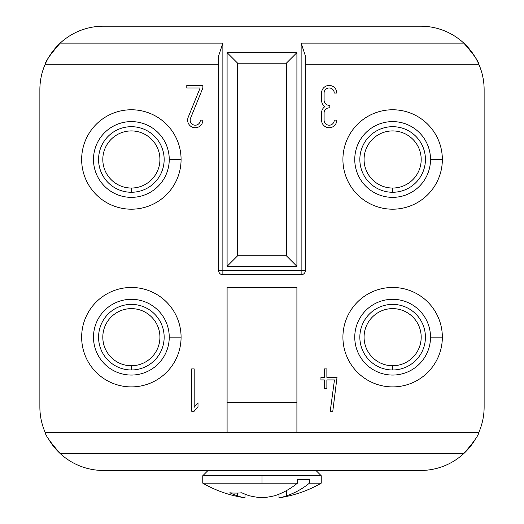 <?xml version="1.0" encoding="UTF-8"?>
<svg xmlns="http://www.w3.org/2000/svg" width="524" height="524" viewBox="0 0 524 524"><rect width="100%" height="100%" fill="white"/><g stroke="black" fill="none" stroke-linecap="round" stroke-linejoin="round"><path stroke-width="0.79" d="M227.095 432.385L227.095 287.466L296.905 287.466L296.905 432.385M186.793 85.438L202.873 85.438L202.873 87.973L190.553 118.214A5.076 5.076 0 0 0 194.28 125.112A5.076 5.076 0 0 0 200.332 120.127L202.873 120.127A7.618 7.618 0 0 1 193.788 127.601A7.618 7.618 0 0 1 188.201 117.258L200.129 87.973L186.793 87.973L186.793 85.438M45.942 62.572A63.463 63.463 0 0 1 60.188 43.125C50.304 54.496 45.293 61.544 45.169 64.282L218.632 64.282M297.475 483.154L202.762 483.154C215.908 490.713 229.984 495.593 244.99 497.8A117.573 60.732 -90 0 1 237.32 495.73A118.169 83.558 -90 0 1 229.839 492.776A112.536 79.576 -90 0 0 241.806 492.776A118.169 83.558 90 0 0 249.286 495.73A117.573 100.673 90 0 0 262 497.8A117.573 100.673 -90 0 0 274.714 495.73A118.169 83.558 -90 0 0 297.475 483.154L297.475 479.381L309.442 479.381L309.442 483.154A118.169 83.558 90 0 1 286.68 495.73A117.573 60.732 90 0 1 279.01 497.8L279.01 494.165M227.095 402.314L296.905 402.314M474.999 56.874A63.463 63.463 0 0 0 420.667 26.2L103.333 26.2A63.463 63.463 0 0 0 60.188 43.125L222.864 43.125L218.632 55.819L218.632 270.541A4.231 4.231 0 0 0 222.864 274.773L301.136 274.773A4.231 4.231 0 0 0 305.368 270.541L305.368 55.819L301.136 43.125L463.812 43.125A63.463 63.463 0 0 1 478.058 62.572M305.368 64.282L478.831 64.282A63.463 63.463 0 0 1 484.13 89.663L484.13 406.997A63.463 63.463 0 0 1 478.831 432.385L45.169 432.385A63.463 63.463 0 0 1 39.87 406.997L39.87 89.663A63.463 63.463 0 0 1 45.169 64.282M194.194 407.279L198.007 402.74L198.007 406.69L194.194 411.229L191.66 411.229L191.66 368.916L194.194 368.916L194.194 407.279M329.806 105.324L329.806 107.859L329.17 107.859A5.076 5.076 0 0 0 324.094 112.935L324.094 120.127A5.076 5.076 0 0 0 329.17 125.21A5.076 5.076 0 0 0 334.247 120.127L336.781 120.127A7.618 7.618 0 0 1 329.17 127.745A7.618 7.618 0 0 1 321.553 120.127L321.553 112.935A7.618 7.618 0 0 1 324.959 106.588A7.618 7.618 0 0 1 321.553 100.241L321.553 93.049A7.618 7.618 0 0 1 329.17 85.438A7.618 7.618 0 0 1 336.781 93.049L334.247 93.049A5.076 5.076 0 0 0 329.17 87.973A5.076 5.076 0 0 0 324.094 93.049L324.094 100.241A5.076 5.076 0 0 0 329.17 105.324L329.806 105.324M326.871 388.382L324.33 388.382L324.33 379.92L320.95 379.92L320.95 377.378L324.33 377.378L324.33 368.916L326.871 368.916L326.871 377.378L337.024 377.378L332.792 411.229L330.231 411.229L334.463 379.92L326.871 379.92L326.871 388.382M45.169 432.385C45.293 435.116 50.304 442.171 60.188 453.535A63.463 63.463 0 0 1 49.001 439.793A63.463 63.463 0 0 0 103.333 470.46L420.667 470.46A63.463 63.463 0 0 0 463.812 453.535C473.696 442.171 478.707 435.116 478.831 432.385A63.463 63.463 0 0 0 484.13 406.997L484.13 89.663A63.463 63.463 0 0 0 478.831 64.282C478.707 61.544 473.696 54.496 463.812 43.125A63.463 63.463 0 0 0 420.667 26.2L363.545 26.2M296.905 266.316L296.905 52.642L286.327 63.221L237.673 63.221L237.673 255.738L227.095 266.316L296.905 266.316L286.327 255.738L286.327 63.221M249.286 495.73A118.169 83.558 90 0 1 244.99 494.165L244.99 497.8M286.68 490.477L286.68 495.73M315.946 470.46L321.238 475.753L202.808 475.753M421.191 337.181A28.558 28.558 0 0 1 392.633 365.745A28.558 28.558 0 0 1 364.075 337.181A28.558 28.558 0 0 0 392.633 365.745A28.558 28.558 0 0 0 421.191 337.181A28.558 28.558 0 0 0 392.633 308.623A28.558 28.558 0 0 0 364.075 337.181A28.558 28.558 0 0 1 392.633 308.623A28.558 28.558 0 0 1 421.191 337.181M392.633 304.392A32.789 32.789 0 0 1 425.423 337.181A32.789 32.789 0 0 1 392.633 369.977A32.789 32.789 0 0 1 359.844 337.181A32.789 32.789 0 0 1 392.633 304.392M354.755 337.181A37.879 37.879 0 0 0 392.633 375.06A37.879 37.879 0 0 0 430.512 337.181A37.879 37.879 0 0 0 392.633 299.309A37.879 37.879 0 0 0 354.755 337.181M442.348 337.181A49.715 49.715 0 0 1 392.633 386.902A49.715 49.715 0 0 1 342.919 337.181A49.715 49.715 0 0 1 392.633 287.466A49.715 49.715 0 0 1 442.348 337.181L430.512 337.181M131.367 386.902A49.715 49.715 0 0 1 81.652 337.181A49.715 49.715 0 0 1 131.367 287.466A49.715 49.715 0 0 1 181.081 337.181A49.715 49.715 0 0 1 131.367 386.902M159.925 337.181A28.558 28.558 0 0 0 131.367 308.623A28.558 28.558 0 0 0 102.809 337.181A28.558 28.558 0 0 0 131.367 365.745A28.558 28.558 0 0 0 159.925 337.181A28.558 28.558 0 0 1 131.367 365.745A28.558 28.558 0 0 1 102.809 337.181A28.558 28.558 0 0 1 131.367 308.623A28.558 28.558 0 0 1 159.925 337.181M131.367 304.392A32.789 32.789 0 0 1 164.156 337.181A32.789 32.789 0 0 1 131.367 369.977A32.789 32.789 0 0 1 98.578 337.181A32.789 32.789 0 0 1 131.367 304.392M430.512 159.479A37.879 37.879 0 0 0 392.633 121.601A37.879 37.879 0 0 0 354.755 159.479A37.879 37.879 0 0 0 392.633 197.358A37.879 37.879 0 0 0 430.512 159.479L442.348 159.479A49.715 49.715 0 0 1 392.633 209.194A49.715 49.715 0 0 1 342.919 159.479A49.715 49.715 0 0 1 392.633 109.765A49.715 49.715 0 0 1 442.348 159.479M421.191 159.479A28.558 28.558 0 0 0 392.633 130.921A28.558 28.558 0 0 0 364.075 159.479A28.558 28.558 0 0 1 392.633 130.921A28.558 28.558 0 0 1 421.191 159.479A28.558 28.558 0 0 1 392.633 188.037A28.558 28.558 0 0 1 364.075 159.479A28.558 28.558 0 0 0 392.633 188.037A28.558 28.558 0 0 0 421.191 159.479M392.633 126.69A32.789 32.789 0 0 1 425.423 159.479A32.789 32.789 0 0 1 392.633 192.269A32.789 32.789 0 0 1 359.844 159.479A32.789 32.789 0 0 1 392.633 126.69M237.32 495.73L237.32 493.077M93.488 337.181A37.879 37.879 0 0 0 131.367 375.06A37.879 37.879 0 0 0 169.245 337.181A37.879 37.879 0 0 0 131.367 299.309A37.879 37.879 0 0 0 93.488 337.181M93.488 159.479A37.879 37.879 0 0 0 131.367 197.358A37.879 37.879 0 0 0 169.245 159.479A37.879 37.879 0 0 0 131.367 121.601A37.879 37.879 0 0 0 93.488 159.479M131.367 126.69A32.789 32.789 0 0 1 164.156 159.479A32.789 32.789 0 0 1 131.367 192.269A32.789 32.789 0 0 1 98.578 159.479A32.789 32.789 0 0 1 131.367 126.69M296.905 52.642L227.095 52.642L227.095 266.316M237.673 63.221L227.095 52.642M159.925 159.479A28.558 28.558 0 0 0 131.367 130.921A28.558 28.558 0 0 0 102.809 159.479A28.558 28.558 0 0 0 131.367 188.037A28.558 28.558 0 0 0 159.925 159.479A28.558 28.558 0 0 1 131.367 188.037A28.558 28.558 0 0 1 102.809 159.479A28.558 28.558 0 0 1 131.367 130.921A28.558 28.558 0 0 1 159.925 159.479M420.667 470.46L363.545 470.46L420.667 470.46A63.463 63.463 0 0 0 474.999 439.787A63.463 63.463 0 0 1 463.812 453.535L60.188 453.535M222.864 43.125L222.864 270.541L218.632 270.541A4.231 4.231 0 0 0 222.864 274.773L222.864 270.541L305.368 270.541M81.652 159.479A49.715 49.715 0 0 1 131.367 109.765A49.715 49.715 0 0 1 181.081 159.479A49.715 49.715 0 0 1 131.367 209.194A49.715 49.715 0 0 1 81.652 159.479M237.673 255.738L286.327 255.738M309.442 483.154L321.238 483.154C308.092 490.713 294.016 495.593 279.01 497.8M301.136 274.773L301.136 43.125M392.633 365.745L392.633 369.977M131.367 365.745L131.367 369.977M392.633 188.037L392.633 192.269M262 483.154L262 475.753M131.367 188.037L131.367 192.269M169.245 159.479L181.081 159.479M169.245 337.181L181.081 337.181M202.762 483.154L202.762 475.753L208.054 470.46M321.238 475.753L321.238 483.154"/></g></svg>
